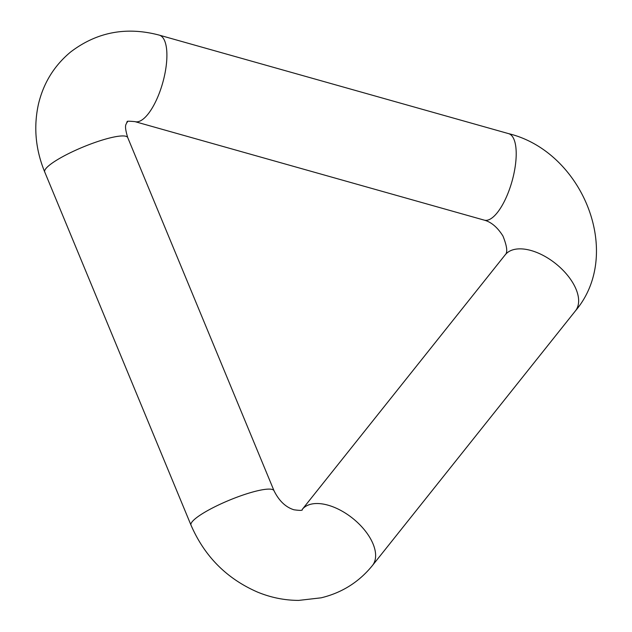 <?xml version="1.0" encoding="UTF-8"?>
<svg xmlns="http://www.w3.org/2000/svg" width="632" height="632" viewBox="0 0 632 632"><rect width="100%" height="100%" fill="white"/><g stroke="black" fill="none" stroke-linecap="round" stroke-linejoin="round"><path stroke-width="0.95" d="M274.027 490.764A44.927 8.382 157.5 0 0 229.305 500.212A44.927 8.382 157.5 0 0 191.006 525.153L44.722 171.983A44.927 8.382 157.5 0 1 83.021 147.043A44.927 8.382 157.5 0 1 127.735 137.594L274.027 490.764C279.044 500.868 285.672 507.204 293.912 509.771C300.216 510.656 302.973 510.569 302.175 509.495A44.927 24.585 38.6 0 1 352.632 518.279A44.927 24.585 38.6 0 1 372.438 565.514L575.46 310.841C624.116 253.456 582.601 151.625 508.634 133.644L159.327 35.147C126.384 26.386 96.799 32.027 70.555 52.053C54.028 65.831 43.292 83.361 38.339 104.643C33.472 127.301 35.597 149.752 44.722 171.983M302.175 509.495L505.197 254.83C507.82 252.531 507.069 246.259 502.946 236.013C497.471 227.307 491.238 222.014 484.246 220.133L134.94 121.628A44.927 16.203 -74.3 0 0 162.724 82.784A44.927 16.203 -74.3 0 0 159.327 35.147M484.246 220.133A44.927 16.203 -74.3 0 0 512.031 181.281A44.927 16.203 -74.3 0 0 508.634 133.644M505.197 254.83A44.927 24.585 38.6 0 1 555.654 263.615A44.927 24.585 38.6 0 1 575.46 310.841M134.94 121.628C122.434 120.507 129.355 122.055 126.827 122.3C126.55 124.82 123.548 123.761 127.735 137.594M191.006 525.153C204.563 556.389 226.762 578.715 257.603 592.121C270.938 597.603 284.645 600.361 298.723 600.4L321.111 597.825C341.912 592.808 359.023 582.033 372.438 565.514"/></g></svg>
